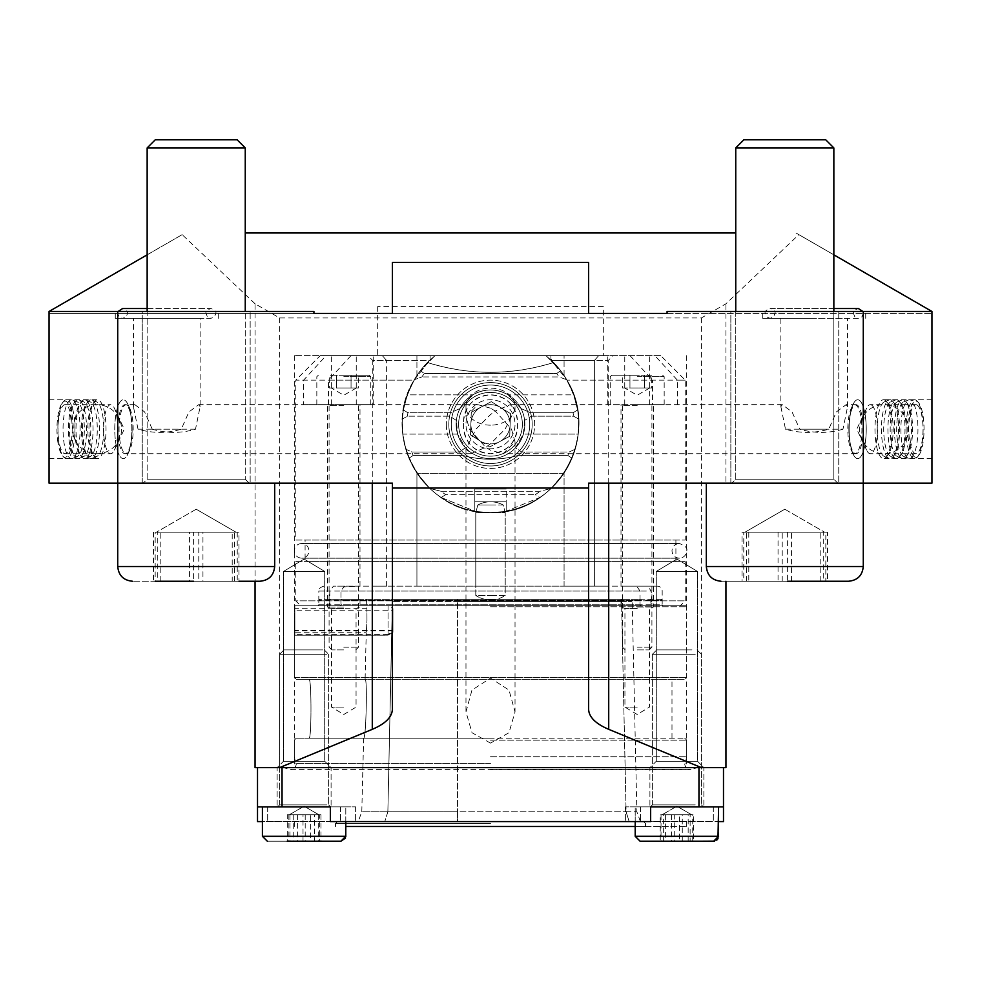 <?xml version="1.0" encoding="UTF-8"?>
<svg xmlns="http://www.w3.org/2000/svg" width="981" height="981" viewBox="0 0 981 981"><rect width="100%" height="100%" fill="white"/><g stroke="black" fill="none" stroke-linecap="round" stroke-linejoin="round"><path stroke-width="0.74" stroke-dasharray="4.91 3.68" d="M640.029 604.787L318.825 604.787L317.844 605.768L641.304 605.768L640.029 604.787L640.029 591.053L637.196 586.871L634.364 586.148L621.01 586.148L647.583 586.148L651.225 591.053L651.838 605.768L663.156 605.768L662.175 604.787L651.225 604.787M637.196 404.663L664.174 404.663L637.196 404.663M342.197 599.195L359.99 599.195L330.425 599.195L329.775 605.768L327.617 605.768L339.696 605.768L340.971 604.787L340.971 591.053L343.804 586.871L359.99 586.148L333.417 586.148L329.775 591.053L329.775 604.787L329.162 605.768L327.617 605.768L340.971 605.768L340.971 600.176L342.197 599.195L661.194 599.195L662.175 600.176L340.971 600.176M303.607 404.663L373.234 404.663L303.607 404.663L303.607 380.138L326.133 355.613L430.107 355.613L430.107 359.88L414.043 380.138L295.772 380.138L295.772 540.04L685.228 540.04L295.772 540.04M372.78 586.148L386.624 586.148L372.78 586.148L372.78 360.518L386.624 360.518L382.296 355.613L367.875 355.613L416.925 355.613L382.296 355.613L386.624 360.518L429.433 360.518A88.29 88.29 0 0 0 416.925 375.478A88.29 88.29 0 0 1 429.433 360.518L372.78 360.518L367.875 355.613M490.5 586.148L475.785 586.148L490.5 586.148M490.5 512.572C471.518 511.236 471.518 511.236 490.5 512.572C471.518 511.236 471.518 511.236 490.5 512.572C471.518 511.236 471.518 511.236 490.5 512.572C471.518 511.236 471.518 511.236 490.5 512.572C509.482 511.236 509.482 511.236 490.5 512.572C509.482 511.236 509.482 511.236 490.5 512.572C556.129 515.246 601.831 436.104 566.957 380.138C601.745 435.797 556.288 515.344 490.5 512.572C509.482 511.236 509.482 511.236 490.5 512.572C509.482 511.236 509.482 511.236 490.5 512.572A88.29 88.29 0 0 0 564.075 473.087A88.29 88.29 0 0 1 416.925 473.087C397.379 440.604 397.379 408.059 416.925 375.478C397.379 407.961 397.379 440.506 416.925 473.087A88.29 88.29 0 0 0 490.5 512.572C424.871 515.246 379.169 436.104 414.043 380.138C379.255 435.797 424.712 515.344 490.5 512.572M660.703 355.613L550.893 355.613L550.893 359.88L566.957 380.138L550.893 359.88L551.567 360.518L550.893 355.613L660.703 355.613L685.228 380.138L685.228 540.04M551.567 360.518A88.29 88.29 0 0 1 564.075 375.478C583.621 407.961 583.621 440.506 564.075 473.087C583.621 440.604 583.621 408.059 564.075 375.478A88.29 88.29 0 0 0 551.567 360.518L564.075 360.518L551.567 360.518M652.524 404.663L607.766 404.663L652.524 404.663L652.524 380.138L566.957 380.138L685.228 380.138L677.393 380.138L654.867 355.613M677.393 404.663L677.393 380.138M305.091 540.04L675.909 540.04L305.091 540.04L305.091 561.623L675.909 561.623L305.091 561.623M675.909 540.04L675.909 561.623M295.772 561.623L685.228 561.623L295.772 561.623L295.772 600.863L685.228 600.863L295.772 600.863L300.676 605.768L680.323 605.768L300.676 605.768M685.228 561.623L685.228 600.863L680.323 605.768M346.636 586.148L657.27 586.148A4.905 4.905 0 0 1 662.175 591.053L662.175 604.787L340.971 604.787M657.27 586.148L647.583 586.148M328.476 404.663L328.476 380.138L414.043 380.138L430.107 359.88L430.107 355.613L320.296 355.613L295.772 380.138L303.607 380.138M320.296 355.613L326.133 355.613M640.029 591.053L318.825 591.053L318.825 604.787L329.775 604.787M317.844 605.768L329.162 605.768M634.364 586.148L333.417 586.148M641.304 605.768L651.838 605.768M339.696 605.768L663.156 605.768M629.998 355.613L652.524 380.138M416.925 586.148L564.075 586.148L386.624 586.148L416.925 586.148L416.925 473.087L416.925 586.148M550.893 355.613L613.125 355.613L550.893 355.613L550.893 359.88L550.893 355.613M594.376 586.148L564.075 586.148L608.22 586.148L594.376 586.148L594.376 360.518L564.075 360.518L608.22 360.518L594.376 360.518L598.704 355.613L594.376 360.518L594.376 586.148M351.002 355.613L328.476 380.138M429.433 360.518L430.107 359.88L429.433 360.518M430.107 355.613L430.107 359.88L430.107 355.613M343.804 404.663L370.781 404.663L343.804 404.663M532.192 424.283A41.693 41.693 0 0 0 490.5 382.59A41.693 41.693 0 0 0 448.808 424.283A41.693 41.693 0 0 0 490.5 465.975A41.693 41.693 0 0 0 532.192 424.283A41.693 41.693 0 0 1 490.5 465.975A41.693 41.693 0 0 1 448.808 424.283A41.693 41.693 0 0 1 490.5 382.59A41.693 41.693 0 0 1 532.192 424.283M524.835 424.283A34.335 34.335 0 0 0 490.5 389.948A34.335 34.335 0 0 0 456.165 424.283L456.386 420.42L449.605 416.177L407.507 416.177L402.369 419.01L402.21 424.283A88.29 88.29 0 0 0 474.804 511.162L474.804 489.029L506.196 489.029L506.196 511.162L506.196 501.781L474.804 501.781L506.196 501.781L506.196 511.162A88.29 88.29 0 0 0 553.603 362.541C511.162 375.551 469.09 375.551 427.397 362.541A88.29 88.29 0 0 0 402.21 424.283L402.762 434.093L405.791 449.175A88.29 88.29 0 0 0 409.003 458.25L417.084 473.333L429.825 488.415A88.29 88.29 0 0 0 441.131 497.49L474.804 511.162A88.29 88.29 0 0 1 427.397 362.541L435.012 355.613L420.322 370.695A88.29 88.29 0 0 0 414.252 379.77L407.262 394.853L403.387 409.935A88.29 88.29 0 0 0 402.369 419.01A88.29 88.29 0 0 1 403.387 409.935L407.912 412.768A83.385 83.385 0 0 0 407.507 416.177A83.385 83.385 0 0 1 407.912 412.768L450.426 412.768A41.693 41.693 0 0 0 449.605 416.177A41.693 41.693 0 0 1 450.426 412.768L459.991 408.525L472.817 394.853C484.602 388.378 496.398 388.378 508.183 394.853L521.009 408.525L530.574 412.768L573.088 412.768L577.613 409.935L573.738 394.853L566.748 379.77A88.29 88.29 0 0 0 560.678 370.695L545.988 355.613L553.603 362.541A88.29 88.29 0 0 1 506.196 511.162L539.869 497.49A88.29 88.29 0 0 0 551.175 488.415L563.916 473.333L571.997 458.25A88.29 88.29 0 0 0 575.209 449.175L578.238 434.093L578.631 419.01A88.29 88.29 0 0 0 577.613 409.935A88.29 88.29 0 0 1 578.631 419.01L573.493 416.177A83.385 83.385 0 0 0 573.088 412.768A83.385 83.385 0 0 1 573.493 416.177L531.395 416.177A41.693 41.693 0 0 0 530.574 412.768A41.693 41.693 0 0 1 531.395 416.177L524.614 420.42A34.335 34.335 0 0 0 521.009 408.525L508.183 394.853C496.398 388.378 484.602 388.378 472.817 394.853L407.262 394.853L414.252 379.77A88.29 88.29 0 0 1 420.322 370.695L424.332 373.528A83.385 83.385 0 0 0 421.867 376.937L414.252 379.77L421.867 376.937A83.385 83.385 0 0 1 424.332 373.528L556.668 373.528L560.678 370.695A88.29 88.29 0 0 1 566.748 379.77L559.133 376.937A83.385 83.385 0 0 0 556.668 373.528A83.385 83.385 0 0 1 559.133 376.937L421.867 376.937L559.133 376.937L566.748 379.77L573.738 394.853L508.183 394.853L573.738 394.853L577.613 409.935L573.088 412.768L530.574 412.768L521.009 408.525A34.335 34.335 0 0 1 524.614 420.42L523.4 434.093L515.552 447.765L521.634 452.008L569.139 452.008L575.209 449.175A88.29 88.29 0 0 1 571.997 458.25L567.852 455.417A83.385 83.385 0 0 0 569.139 452.008A83.385 83.385 0 0 1 567.852 455.417L518.238 455.417A41.693 41.693 0 0 0 521.634 452.008A41.693 41.693 0 0 1 518.238 455.417C499.893 460.469 481.401 460.469 462.762 455.417L413.148 455.417L409.003 458.25A88.29 88.29 0 0 1 405.791 449.175L411.861 452.008A83.385 83.385 0 0 0 413.148 455.417A83.385 83.385 0 0 1 411.861 452.008L459.366 452.008A41.693 41.693 0 0 0 462.762 455.417A41.693 41.693 0 0 1 459.366 452.008L465.448 447.765A34.335 34.335 0 0 0 515.552 447.765A34.335 34.335 0 0 1 465.448 447.765L457.6 434.093L456.165 424.283A34.335 34.335 0 0 0 490.5 458.618A34.335 34.335 0 0 0 524.835 424.283L524.614 420.42L531.395 416.177L573.493 416.177L578.631 419.01L578.238 434.093L523.4 434.093L524.835 424.283A34.335 34.335 0 0 1 490.5 458.618A34.335 34.335 0 0 1 456.165 424.283A34.335 34.335 0 0 1 490.5 389.948A34.335 34.335 0 0 1 524.835 424.283M459.991 408.525A34.335 34.335 0 0 0 456.386 420.42A34.335 34.335 0 0 1 459.991 408.525L450.426 412.768L407.912 412.768L403.387 409.935L407.262 394.853L472.817 394.853L459.991 408.525M446.355 424.283A44.145 44.145 0 0 0 490.5 468.428A44.145 44.145 0 0 0 534.645 424.283A44.145 44.145 0 0 0 490.5 380.138A44.145 44.145 0 0 0 446.355 424.283A44.145 44.145 0 0 1 490.5 380.138A44.145 44.145 0 0 1 534.645 424.283A44.145 44.145 0 0 1 490.5 468.428A44.145 44.145 0 0 1 446.355 424.283M445.766 494.657L441.131 497.49A88.29 88.29 0 0 1 429.825 488.415L440.825 491.248A83.385 83.385 0 0 0 445.766 494.657L535.234 494.657L445.766 494.657A83.385 83.385 0 0 1 440.825 491.248L540.175 491.248L551.175 488.415A88.29 88.29 0 0 1 539.869 497.49L535.234 494.657A83.385 83.385 0 0 0 540.175 491.248A83.385 83.385 0 0 1 535.234 494.657L539.869 497.49L506.196 511.162L506.196 489.029L474.804 489.029L506.196 489.029L474.804 489.029L474.804 511.162L441.131 497.49L445.766 494.657M435.012 355.613L545.988 355.613L435.012 355.613L427.397 362.541C469.838 375.551 511.91 375.551 553.603 362.541L545.988 355.613L560.678 370.695L556.668 373.528L424.332 373.528L420.322 370.695L435.012 355.613L545.988 355.613L435.012 355.613M457.6 434.093L402.762 434.093L402.369 419.01L407.507 416.177L449.605 416.177L456.386 420.42L457.6 434.093L465.448 447.765L459.366 452.008L411.861 452.008L405.791 449.175L402.762 434.093L457.6 434.093M563.916 473.333L417.084 473.333L409.003 458.25L413.148 455.417L462.762 455.417C481.107 460.469 499.599 460.469 518.238 455.417L567.852 455.417L571.997 458.25L563.916 473.333L551.175 488.415L540.175 491.248L440.825 491.248L429.825 488.415L417.084 473.333L563.916 473.333M578.238 434.093L575.209 449.175L569.139 452.008L521.634 452.008L515.552 447.765L523.4 434.093L578.238 434.093M474.804 501.781L506.196 501.781L474.804 501.781M500.874 407.63A19.62 19.62 0 0 1 499.734 441.597A19.62 19.62 0 0 0 500.874 407.63A19.62 19.62 0 0 0 481.266 406.968A19.62 19.62 0 0 1 507.815 415.049A19.62 19.62 0 0 1 499.734 441.597L509.728 436.263L510.488 413.626L491.273 401.646L481.266 406.968A19.62 19.62 0 0 1 500.874 407.63L510.488 413.626L491.273 401.646L481.266 406.968A19.62 19.62 0 0 1 507.815 415.049A19.62 19.62 0 0 1 499.734 441.597L509.728 436.263L510.488 413.626L509.728 436.263L489.727 446.919L499.734 441.597A19.62 19.62 0 0 1 473.185 433.516A19.62 19.62 0 0 1 481.266 406.968L471.272 412.302L470.512 434.939L489.727 446.919L499.734 441.597A19.62 19.62 0 0 1 480.126 440.935L470.512 434.939L480.126 440.935A19.62 19.62 0 0 0 499.734 441.597L489.727 446.919L480.126 440.935A19.62 19.62 0 0 1 470.892 423.62L470.512 434.939L470.892 423.62A19.62 19.62 0 0 0 480.126 440.935L470.512 434.939L470.892 423.62A19.62 19.62 0 0 1 481.266 406.968L471.272 412.302L491.273 401.646L510.488 413.626L509.728 436.263L499.734 441.597A19.62 19.62 0 0 1 473.185 433.516A19.62 19.62 0 0 1 481.266 406.968A19.62 19.62 0 0 0 470.892 423.62L471.272 412.302L481.266 406.968L491.273 401.646L500.874 407.63M505.497 452.413A31.883 31.883 0 0 1 462.37 439.28A31.883 31.883 0 0 1 475.503 396.152A31.883 31.883 0 0 1 518.63 409.285A31.883 31.883 0 0 1 505.497 452.413A31.883 31.883 0 0 1 462.37 439.28A31.883 31.883 0 0 1 475.503 396.152A31.883 31.883 0 0 1 518.63 409.285A31.883 31.883 0 0 1 505.497 452.413A31.883 31.883 0 0 1 462.37 439.28A31.883 31.883 0 0 1 475.503 396.152A31.883 31.883 0 0 1 518.63 409.285A31.883 31.883 0 0 1 505.497 452.413A31.883 31.883 0 0 1 462.37 439.28A31.883 31.883 0 0 1 475.503 396.152A31.883 31.883 0 0 1 518.63 409.285A31.883 31.883 0 0 1 505.497 452.413M508.955 458.912A39.24 39.24 0 0 1 455.871 442.738A39.24 39.24 0 0 1 472.045 389.653A39.24 39.24 0 0 1 525.129 405.827A39.24 39.24 0 0 1 508.955 458.912A39.24 39.24 0 0 1 455.871 442.738A39.24 39.24 0 0 1 472.045 389.653A39.24 39.24 0 0 1 525.129 405.827A39.24 39.24 0 0 1 508.955 458.912A39.24 39.24 0 0 1 455.871 442.738A39.24 39.24 0 0 1 472.045 389.653A39.24 39.24 0 0 1 525.129 405.827A39.24 39.24 0 0 1 508.955 458.912A39.24 39.24 0 0 1 455.871 442.738A39.24 39.24 0 0 1 472.045 389.653A39.24 39.24 0 0 1 525.129 405.827A39.24 39.24 0 0 1 508.955 458.912M478.961 402.639A24.525 24.525 0 0 1 512.143 412.743A24.525 24.525 0 0 1 502.039 445.926A24.525 24.525 0 0 1 468.857 435.822A24.525 24.525 0 0 1 478.961 402.639A24.525 24.525 0 0 1 512.143 412.743A24.525 24.525 0 0 1 502.039 445.926A24.525 24.525 0 0 1 468.857 435.822A24.525 24.525 0 0 1 478.961 402.639M621.979 599.195L457.551 599.195L621.979 599.195A4.905 4.243 -90 0 0 621.549 601.341A4.905 4.243 90 0 1 621.979 599.195M329.775 605.768L685.719 605.768L295.281 605.768L640.029 605.768L640.029 600.176L638.803 599.195L319.806 599.195L318.825 600.176L640.029 600.176M490.5 606.749L686.7 606.749L490.5 606.749M329.775 600.176L318.825 600.176L318.825 605.768M343.804 608.465L331.541 608.465L343.804 608.465M343.804 707.105L331.541 707.105L343.804 707.105M343.804 607.043L327.617 607.043L343.804 607.043M637.196 608.465L624.934 608.465L637.196 608.465M637.196 707.105L624.934 707.105L637.196 707.105M637.196 607.043L653.383 607.043L637.196 607.043M257.512 767.633L282.038 767.633L257.512 767.633L257.512 821.588L355.613 821.588L262.418 821.588L262.418 806.873L345.803 806.873L262.418 806.873M257.512 806.873L355.613 806.873L257.512 806.873L330.352 806.873L330.352 821.588L713.31 821.588L625.388 821.588L650.648 821.588L650.648 806.873L723.488 806.873L723.488 767.633L698.963 767.633L698.963 806.873M723.488 806.873L625.388 806.873L723.488 806.873L723.488 821.588L713.31 821.588L718.582 821.588M304.11 767.633L277.132 767.633L304.11 767.633M676.89 767.633L649.913 767.633L676.89 767.633M309.015 738.202L684.738 738.202L309.015 738.202C311.627 740.03 311.627 677.528 309.015 679.343L365.091 679.343C367.605 677.577 366.023 740.066 363.62 738.202C366.023 740.054 367.605 677.564 365.091 679.343L366.244 632.745L294.3 632.745L294.3 677.38L686.7 677.38L294.3 677.38L296.262 679.343L684.738 679.343L309.015 679.343C311.615 677.515 311.627 739.981 309.015 738.202L363.62 738.202L361.793 811.778L387.863 811.778L361.793 811.778L358.224 821.588L384.773 821.588L358.224 821.588M294.68 620.483C294.263 604.664 294.263 604.664 294.68 620.483C294.263 604.664 294.263 604.664 294.68 620.483C294.263 636.301 294.263 636.301 294.68 620.483C294.263 636.301 294.263 636.301 294.68 620.483M366.955 620.483C366.919 604.664 366.919 604.664 366.955 620.483C366.919 604.664 366.919 604.664 366.955 620.483C366.121 636.301 366.121 636.301 366.955 620.483C366.121 636.301 366.121 636.301 366.955 620.483M490.5 767.633L283.386 767.633L490.5 767.633M490.5 756.719L686.7 756.719L490.5 756.719M490.5 740.165L686.7 740.165L490.5 740.165M490.5 821.588L686.7 821.588L490.5 821.588M635.197 821.588L635.197 806.873L718.582 806.873L635.197 806.873L718.582 806.873L635.197 806.873L635.197 826.493L686.7 826.493L345.803 826.493M309.015 679.343L296.262 679.343M661.194 599.195L638.803 599.195M391.971 599.195L457.551 599.195L391.971 599.195A4.905 4.243 90 0 1 392.4 601.341A4.905 4.243 -90 0 0 391.971 599.195M330.425 599.195L319.806 599.195M650.575 599.195L651.225 605.768L653.383 605.768L640.029 605.768M282.038 767.633L698.963 767.633L282.038 767.633L282.038 806.873M698.963 767.633L723.488 767.633M490.5 826.493L645.498 826.493L490.5 826.493M457.551 821.588L640.434 821.588L384.773 821.588L457.551 821.588L457.551 811.778L626.086 811.778L387.863 811.778L457.551 811.778L457.551 599.195L457.551 601.463L392.4 601.463A4.905 4.243 -90 0 0 392.4 601.341A4.905 4.243 90 0 1 392.4 601.463L621.549 601.463A4.905 4.243 -90 0 1 621.549 601.341A4.905 4.243 90 0 0 621.549 601.463L457.551 601.463L457.551 821.588M490.5 738.202L296.262 738.202L490.5 738.202M626.086 811.778L636.865 811.778L626.086 811.778L621.549 601.463L631.629 601.463L621.549 601.463L626.086 811.778L629.177 821.588L626.086 811.778M330.352 806.873L340.53 806.873L330.352 806.873M651.225 605.768L340.971 605.768M651.225 600.176L662.175 600.176L662.175 605.768M663.659 841.208L663.659 814.721L691.605 814.721L679.514 814.721L679.514 841.208L661.035 841.208L679.514 841.208M640.103 841.208L699.98 841.208M660.262 806.873L703.377 806.873L660.262 806.873M692.279 654.278L652.365 654.278L692.279 654.278M689.545 649.913L656.73 649.913L689.545 649.913M663.659 814.721L679.514 814.721M692.745 841.208L692.745 814.721L662.175 814.721L674.266 814.721L674.266 841.208M692.745 814.721L690.121 814.721L690.121 841.208M690.121 814.721L674.266 814.721M661.035 814.721L661.035 841.208M319.34 814.721L297.586 814.721L320.959 814.721L303.019 814.721L303.019 841.208L319.34 841.208L319.34 814.721L287.261 814.721L318.825 814.721L314.472 814.721L314.472 841.208L287.261 841.208L314.472 841.208M279.634 806.873L330.597 806.873L279.634 806.873M326.771 654.278L279.585 654.278L326.771 654.278M322.737 649.913L283.95 649.913L322.737 649.913M340.898 841.208L267.322 841.208L340.898 841.208L287.261 841.208L287.261 814.721M314.472 814.721L288.88 814.721L297.586 814.721L297.623 841.208M320.959 814.721L320.959 841.208M303.019 814.721L310.634 814.721L310.597 841.208M310.634 814.721L293.748 814.721L293.748 841.208M297.586 814.721L293.748 814.721M292.375 806.873L330.597 806.873L292.375 806.873M314.975 654.278L279.585 654.278L314.975 654.278M313.037 649.913L283.95 649.913L313.037 649.913M303.019 841.208L319.34 841.208M318.249 814.721L318.249 841.208M288.88 814.721L288.88 841.208M289.971 814.721L289.971 841.208M305.201 814.721L305.201 841.208M688.159 841.208L688.159 814.721L662.175 814.721L693.542 814.721L693.542 841.208L660.238 841.208L693.542 841.208M657.062 806.873L703.377 806.873L657.062 806.873M695.247 654.278L652.365 654.278L695.247 654.278M691.985 649.913L656.73 649.913L691.985 649.913M688.159 814.721L693.542 814.721M682.273 841.208L682.273 814.721L660.238 814.721L660.238 841.208M682.273 814.721L665.621 814.721L665.621 841.208M665.621 814.721L660.238 814.721M671.507 814.721L671.507 841.208M392.952 630.158L294.852 630.158L294.852 610.182L392.952 610.182L392.952 631.654L392.952 608.6L388.047 605.768L388.047 634.315L392.952 631.654M392.952 610.182L392.952 632.365L388.047 635.148L294.852 635.197L388.047 635.197L388.047 605.768L294.852 605.768L294.852 630.158M388.047 635.148L392.952 632.365L392.952 608.6M294.852 635.197L294.852 605.768M388.047 634.315L294.852 634.315M392.952 630.771L294.852 630.771L294.852 635.148M294.852 630.771L294.852 610.182M622.702 387.986L637.196 387.986L622.702 387.986L622.702 375.233L644.443 375.233L622.702 375.233M637.196 375.233L611.69 375.233L637.196 375.233M637.196 649.913L649.164 649.913L637.196 649.913M637.196 647.166L651.911 647.166L637.196 647.166M651.703 375.233L644.443 375.233L651.703 375.233L651.703 387.986L644.443 387.986L644.443 375.233L644.443 387.986L637.196 387.986L649.753 387.986L629.949 387.986L651.703 387.986M629.949 387.986L629.949 375.233L629.949 387.986M329.297 387.986L343.804 387.986L329.297 387.986L329.297 375.233L351.051 375.233L329.297 375.233M343.804 375.233L369.31 375.233L343.804 375.233M343.804 649.913L331.836 649.913L343.804 649.913M343.804 647.166L358.519 647.166L343.804 647.166M358.298 375.233L351.051 375.233L358.298 375.233L358.298 387.986L351.051 387.986L351.051 375.233L351.051 387.986L343.804 387.986L356.361 387.986L336.557 387.986L358.298 387.986M336.557 387.986L336.557 375.233L336.557 387.986M490.5 595.467L505.215 595.467L505.215 512.572L475.785 512.572L505.215 512.572L475.785 512.572L505.215 512.572L503.179 504.982L477.821 504.982L490.5 504.982L477.821 504.982L475.785 512.572L475.785 595.467L490.5 595.467L475.785 595.467L475.785 512.572L477.821 504.982L503.179 504.982L505.215 512.572L505.215 595.467L490.5 595.467M490.5 425.165A24.525 18.504 180 0 1 465.975 406.661A24.525 18.504 180 0 1 490.5 388.157A24.525 18.504 180 0 1 515.025 406.661A24.525 18.504 180 0 1 490.5 425.165M490.5 408.17L477.87 404.663L465.975 416.557L469.482 429.188L485.718 447.336L490.5 443.78L505.092 429.188L515.025 409.469L510.218 404.663L495.282 411.039L511.518 429.188L515.025 441.818L503.13 453.713L490.5 450.205L485.718 447.336L470.782 453.713L465.975 448.906L475.908 429.188L490.5 414.595L495.282 411.039L490.5 408.17M490.5 743.108L472.02 732.733L465.975 711.948L471.959 690.097L490.5 678.116L509.029 690.097L515.025 711.948L508.992 732.721L490.5 743.108M131.834 429.188A29.43 8.535 90 0 0 130.412 412.891A29.43 8.535 90 0 0 123.299 399.757A29.43 8.535 90 0 0 114.765 429.188A29.43 8.535 90 0 0 123.299 458.618A29.43 8.535 90 0 0 130.412 445.484A29.43 8.535 90 0 0 131.834 429.188M132.128 429.188A24.525 7.112 90 0 0 130.939 415.601A24.525 7.112 90 0 0 125.016 404.663A24.525 7.112 90 0 0 117.904 429.188A24.525 7.112 90 0 0 125.016 453.713A24.525 7.112 90 0 0 130.939 442.774A24.525 7.112 90 0 0 132.128 429.188M49.05 429.188L49.05 399.757L49.05 429.188M849.166 429.188A29.43 8.535 -90 0 1 850.588 412.891A29.43 8.535 -90 0 1 857.701 399.757A29.43 8.535 -90 0 1 866.235 429.188A29.43 8.535 -90 0 1 857.701 458.618A29.43 8.535 -90 0 1 850.588 445.484A29.43 8.535 -90 0 1 849.166 429.188M931.95 429.188L931.95 399.757L931.95 429.188M848.872 429.188A24.525 7.112 -90 0 1 850.061 415.601A24.525 7.112 -90 0 1 855.984 404.663A24.525 7.112 -90 0 1 863.096 429.188A24.525 7.112 -90 0 1 855.984 453.713A24.525 7.112 -90 0 1 850.061 442.774A24.525 7.112 -90 0 1 848.872 429.188M166.77 311.468L115.268 311.468L166.77 311.468M166.77 318.335L115.268 318.335L166.77 318.335M814.23 311.468L762.728 311.468L814.23 311.468M814.23 318.335L762.728 318.335L814.23 318.335M730.845 483.143L730.845 311.468L838.755 311.468L730.845 311.468L838.755 311.468L730.845 311.468L730.845 483.143L838.755 483.143L838.755 311.468L838.755 483.143L730.845 483.143M142.245 483.143L142.245 311.468L250.155 311.468L142.245 311.468L250.155 311.468L142.245 311.468L142.245 483.143L250.155 483.143L250.155 311.468L250.155 483.143L142.245 483.143M324.711 761.256L331.088 767.633L277.132 767.633L331.088 767.633L277.132 767.633L331.088 767.633L331.088 806.873L331.088 767.633L324.711 761.256L283.509 761.256L277.132 767.633L277.132 806.873L277.132 767.633L283.509 761.256L324.711 761.256L283.509 761.256L324.711 761.256L324.711 571.433L324.711 761.256M283.509 571.433L283.509 761.256L283.509 571.433L324.711 571.433L283.509 571.433L324.711 571.433L283.509 571.433L304.11 559.06L324.711 571.433L304.11 559.06L283.509 571.433M697.491 761.256L703.868 767.633L649.913 767.633L703.868 767.633L649.913 767.633L703.868 767.633L703.868 806.873L703.868 767.633L697.491 761.256L656.289 761.256L649.913 767.633L649.913 806.873L649.913 767.633L656.289 761.256L697.491 761.256L656.289 761.256L697.491 761.256L697.491 571.433L697.491 761.256M656.289 571.433L656.289 761.256L656.289 571.433L697.491 571.433L656.289 571.433L697.491 571.433L656.289 571.433L676.89 559.06L697.491 571.433L676.89 559.06L656.289 571.433M603.315 306.562L377.685 306.562L603.315 306.562L603.315 355.613L377.685 355.613L603.315 355.613M377.685 306.562L377.685 355.613M780.876 406.649L785.487 429.188C799.858 433.443 814.279 433.443 828.749 429.188L836.388 411.934L846.149 404.663L847.584 406.649L842.973 429.188L799.711 429.188L792.072 411.934L782.311 404.663L780.876 406.649L780.876 318.335L847.584 318.335L780.876 318.335M847.584 406.649L847.584 318.335M195.513 429.188L152.251 429.188C166.476 433.443 180.896 433.443 195.513 429.188L200.124 406.649L200.124 318.335L133.416 318.335L200.124 318.335M200.124 406.649L198.689 404.663L188.928 411.934L181.289 429.188C167.064 433.443 152.644 433.443 138.027 429.188L133.416 406.649L134.851 404.663L144.612 411.934L152.251 429.188M133.416 406.649L133.416 318.335M463.523 421.83C465.129 405.435 474.117 396.447 490.5 394.853C506.883 396.434 515.871 405.435 517.478 421.83L517.478 426.735C515.871 443.13 506.883 452.118 490.5 453.713C474.117 452.131 465.129 443.13 463.523 426.735L463.523 421.83L463.523 426.735A26.978 26.978 0 0 0 490.5 453.713A26.978 26.978 0 0 0 517.478 426.735L517.478 421.83A26.978 26.978 0 0 0 490.5 394.853A26.978 26.978 0 0 0 463.523 421.83M490.5 355.613L294.3 355.613L490.5 355.613M842.973 429.188C828.602 433.443 814.181 433.443 799.711 429.188M138.027 429.188L181.289 429.188M785.487 429.188L828.749 429.188M833.85 254.827L796.02 232.988L798.853 234.631L725.94 303.791L701.415 317.942L279.585 317.942L255.06 303.791L255.06 767.633L725.94 767.633L725.94 581.243M279.585 317.942L279.585 767.633M701.415 317.942L701.415 767.633M255.06 303.791L182.147 234.631L49.05 311.468L49.05 313.43L49.05 311.468L313.92 311.468L313.92 313.43L49.05 313.43L49.05 483.143L255.06 483.143L255.06 581.243M667.08 313.43L931.95 313.43L667.08 313.43L667.08 311.468L931.95 311.468L931.95 483.143L725.94 483.143L725.94 303.791M931.95 313.43L931.95 311.468L798.853 234.631M588.6 313.43L588.6 262.418L392.4 262.418L392.4 313.43L588.6 313.43L392.4 313.43M182.147 234.631L147.15 254.827M735.75 232.988L245.25 232.988M49.05 313.43L313.92 313.43M588.6 709.288L588.6 483.143L725.94 483.143M255.06 483.143L392.4 483.143L392.4 709.288M746.357 581.243L746.357 532.192L824.604 532.192L743.77 532.192L743.77 581.243L825.83 581.243L743.77 581.243M813.825 483.143L731.826 483.143L813.825 483.143M833.85 147.91L735.75 147.91L743.868 139.793L825.732 139.793L743.868 139.793L825.732 139.793L833.85 147.91L735.75 147.91L833.85 147.91L833.85 479.219L735.75 479.219L833.85 479.219L735.75 479.219L833.85 479.219L837.774 483.143L731.826 483.143L837.774 483.143L833.85 479.219L833.85 311.468M741.795 483.143L863.28 483.143L741.795 483.143M787.387 532.192L787.387 581.243L825.83 581.243L825.83 532.192L823.243 532.192L823.243 581.243M746.357 532.192L743.77 532.192M782.213 581.243L782.213 532.192L744.996 532.192L825.83 532.192M782.213 532.192L823.243 532.192M820.803 581.243L820.803 532.192L744.996 532.192L827.547 532.192L827.547 581.243L742.053 581.243L827.547 581.243M824.432 581.243L721.035 581.243L824.432 581.243M833.58 483.143L706.32 483.143L833.58 483.143M820.803 532.192L827.547 532.192M791.544 581.243L791.544 532.192L742.053 532.192L742.053 581.243M791.544 532.192L748.797 532.192L748.797 581.243M748.797 532.192L742.053 532.192M778.056 532.192L778.056 581.243M234.643 581.243L234.643 532.192L156.396 532.192L193.613 532.192L193.613 581.243L155.17 581.243L237.23 581.243L155.17 581.243L155.17 532.192L193.613 532.192M225.225 483.143L143.226 483.143L225.225 483.143M173.772 139.793L237.132 139.793L173.772 139.793M169.321 147.91L245.25 147.91L169.321 147.91M153.195 483.143L274.68 483.143L153.195 483.143M234.643 532.192L198.787 532.192L198.787 581.243M155.17 532.192L157.757 532.192L157.757 581.243M157.757 532.192L198.787 532.192M237.23 532.192L237.23 581.243M160.197 581.243L160.197 532.192L236.004 532.192L202.944 532.192L202.944 581.243L153.453 581.243L202.944 581.243M259.965 581.243L132.435 581.243L238.947 581.243L238.947 532.192L202.944 532.192M163.275 483.143L249.174 483.143L163.275 483.143M245.25 147.91L147.15 147.91L155.268 139.793L237.132 139.793L245.25 147.91L245.25 479.219L147.15 479.219L245.25 479.219L147.15 479.219L245.25 479.219L249.174 483.143L245.25 479.219L245.25 311.468M244.98 483.143L117.72 483.143L244.98 483.143M160.197 532.192L189.456 532.192L189.456 581.243M238.947 532.192L232.203 532.192L232.203 581.243M232.203 532.192L189.456 532.192M153.453 532.192L153.453 581.243M914.231 456.643A28.057 8.142 -90 0 1 907.94 423.412A28.057 8.142 -90 0 1 917.578 401.732A28.057 8.142 -90 0 1 918.375 402.455A28.057 8.142 -90 0 1 924.041 429.188A28.057 8.142 -90 0 1 918.375 455.92A28.057 8.142 -90 0 1 914.231 456.643M912.833 457.992A29.43 8.535 -90 0 1 906.101 426.146A29.43 8.535 -90 0 1 914.586 399.757A29.43 8.535 -90 0 1 916.352 400.383A29.43 8.535 -90 0 1 917.174 401.143A29.43 8.535 -90 0 1 923.121 429.188A29.43 8.535 -90 0 1 917.174 457.232A29.43 8.535 -90 0 1 914.586 458.618A29.43 8.535 -90 0 1 912.833 457.992M907.67 457.992A29.43 8.535 -90 0 1 900.901 427.888A29.43 8.535 -90 0 1 908.418 399.966A29.43 8.535 -90 0 1 909.424 399.757A29.43 8.535 -90 0 1 911.177 400.383A29.43 8.535 -90 0 1 917.909 432.229A29.43 8.535 -90 0 1 909.424 458.618A29.43 8.535 -90 0 1 908.418 458.409A29.43 8.535 -90 0 1 907.67 457.992M902.998 456.067A27.468 7.971 -90 0 1 896.683 427.974A27.468 7.971 -90 0 1 903.685 401.916A27.468 7.971 -90 0 1 906.272 402.308A27.468 7.971 -90 0 1 907.327 403.326A27.468 7.971 -90 0 1 912.6 429.188A27.468 7.971 -90 0 1 907.327 455.049A27.468 7.971 -90 0 1 903.685 456.459A27.468 7.971 -90 0 1 902.998 456.067M901.196 457.992A29.43 8.535 -90 0 1 894.427 427.888A29.43 8.535 -90 0 1 901.931 399.966A29.43 8.535 -90 0 1 904.703 400.383A29.43 8.535 -90 0 1 905.831 401.487A29.43 8.535 -90 0 1 911.484 429.188A29.43 8.535 -90 0 1 905.831 456.888A29.43 8.535 -90 0 1 901.931 458.409A29.43 8.535 -90 0 1 901.196 457.992M896.524 456.067A27.468 7.971 -90 0 1 890.196 427.974A27.468 7.971 -90 0 1 897.21 401.916A27.468 7.971 -90 0 1 899.798 402.308A27.468 7.971 -90 0 1 900.84 403.326A27.468 7.971 -90 0 1 906.125 429.188A27.468 7.971 -90 0 1 900.84 455.049A27.468 7.971 -90 0 1 897.21 456.459A27.468 7.971 -90 0 1 896.524 456.067M894.709 457.992A29.43 8.535 -90 0 1 887.94 427.888A29.43 8.535 -90 0 1 895.457 399.966A29.43 8.535 -90 0 1 898.228 400.383A29.43 8.535 -90 0 1 899.344 401.487A29.43 8.535 -90 0 1 905.009 429.188A29.43 8.535 -90 0 1 899.344 456.888A29.43 8.535 -90 0 1 895.457 458.409A29.43 8.535 -90 0 1 894.709 457.992M890.037 456.067A27.468 7.971 -90 0 1 883.722 427.974A27.468 7.971 -90 0 1 890.736 401.916A27.468 7.971 -90 0 1 893.323 402.308A27.468 7.971 -90 0 1 894.365 403.326A27.468 7.971 -90 0 1 899.651 429.188A27.468 7.971 -90 0 1 894.365 455.049A27.468 7.971 -90 0 1 890.736 456.459A27.468 7.971 -90 0 1 890.037 456.067M888.234 457.992A29.43 8.535 -90 0 1 881.465 427.888A29.43 8.535 -90 0 1 888.982 399.966A29.43 8.535 -90 0 1 891.754 400.383A29.43 8.535 -90 0 1 892.869 401.487A29.43 8.535 -90 0 1 898.522 429.188A29.43 8.535 -90 0 1 892.869 456.888A29.43 8.535 -90 0 1 888.982 458.409A29.43 8.535 -90 0 1 888.234 457.992M883.562 456.067A27.468 7.971 -90 0 1 877.247 427.974A27.468 7.971 -90 0 1 884.261 401.916A27.468 7.971 -90 0 1 886.836 402.308A27.468 7.971 -90 0 1 887.891 403.326A27.468 7.971 -90 0 1 893.164 429.188A27.468 7.971 -90 0 1 887.891 455.049A27.468 7.971 -90 0 1 884.261 456.459A27.468 7.971 -90 0 1 883.562 456.067M881.76 457.992A29.43 8.535 -90 0 1 875.027 426.146A29.43 8.535 -90 0 1 883.513 399.757A29.43 8.535 -90 0 1 885.267 400.383A29.43 8.535 -90 0 1 886.395 401.487A29.43 8.535 -90 0 1 892.048 429.188A29.43 8.535 -90 0 1 886.395 456.888A29.43 8.535 -90 0 1 883.513 458.618A29.43 8.535 -90 0 1 881.76 457.992M855.935 457.992A29.43 8.535 -90 0 1 853.212 454.24A29.43 8.535 -90 0 1 853.212 404.135A29.43 8.535 -90 0 1 857.701 399.757A29.43 8.535 -90 0 1 859.454 400.383A29.43 8.535 -90 0 1 866.186 432.229A29.43 8.535 -90 0 1 857.701 458.618A29.43 8.535 -90 0 1 855.935 457.992M853.421 453.001A24.329 7.051 -90 0 1 851.177 449.899A24.329 7.051 -90 0 1 851.177 408.476A24.329 7.051 -90 0 1 856.327 405.374A24.329 7.051 -90 0 1 861.784 434.203A24.329 7.051 -90 0 1 853.421 453.001M871.778 405.19A24.525 7.112 -90 0 1 877.382 431.726A24.525 7.112 -90 0 1 870.306 453.713A24.525 7.112 -90 0 1 868.847 453.185A24.525 7.112 -90 0 1 866.579 450.058A24.525 7.112 -90 0 1 866.579 408.317A24.525 7.112 -90 0 1 870.306 404.663A24.525 7.112 -90 0 1 871.778 405.19M917.37 405.19A24.525 7.112 -90 0 1 922.974 431.726A24.525 7.112 -90 0 1 915.898 453.713A24.525 7.112 -90 0 1 914.439 453.185A24.525 7.112 -90 0 1 908.835 426.649A24.525 7.112 -90 0 1 915.898 404.663A24.525 7.112 -90 0 1 917.37 405.19M57.572 439.917A28.057 8.142 90 0 0 62.625 455.92A28.057 8.142 90 0 0 71.086 448.17A28.057 8.142 90 0 0 72.619 418.458A28.057 8.142 90 0 0 62.625 402.455A28.057 8.142 90 0 0 57.572 439.917M58.529 440.432A29.43 8.535 90 0 0 63.826 457.232A29.43 8.535 90 0 0 66.414 458.618A29.43 8.535 90 0 0 74.298 417.943A29.43 8.535 90 0 0 66.414 399.757A29.43 8.535 90 0 0 63.826 401.143A29.43 8.535 90 0 0 58.529 440.432M63.691 440.432A29.43 8.535 90 0 0 71.576 458.618A29.43 8.535 90 0 0 72.582 458.409A29.43 8.535 90 0 0 79.461 417.943A29.43 8.535 90 0 0 72.582 399.966A29.43 8.535 90 0 0 71.576 399.757A29.43 8.535 90 0 0 63.691 440.432M69.001 439.684A27.468 7.971 90 0 0 73.673 455.049A27.468 7.971 90 0 0 77.315 456.459A27.468 7.971 90 0 0 83.728 418.691A27.468 7.971 90 0 0 77.315 401.916A27.468 7.971 90 0 0 73.673 403.326A27.468 7.971 90 0 0 69.001 439.684M70.166 440.432A29.43 8.535 90 0 0 75.169 456.888A29.43 8.535 90 0 0 79.069 458.409A29.43 8.535 90 0 0 85.936 417.943A29.43 8.535 90 0 0 79.069 399.966A29.43 8.535 90 0 0 75.169 401.487A29.43 8.535 90 0 0 70.166 440.432M75.476 439.684A27.468 7.971 90 0 0 80.16 455.049A27.468 7.971 90 0 0 83.79 456.459A27.468 7.971 90 0 0 90.203 418.691A27.468 7.971 90 0 0 83.79 401.916A27.468 7.971 90 0 0 80.16 403.326A27.468 7.971 90 0 0 75.476 439.684M76.641 440.432A29.43 8.535 90 0 0 81.656 456.888A29.43 8.535 90 0 0 85.543 458.409A29.43 8.535 90 0 0 92.41 417.943A29.43 8.535 90 0 0 85.543 399.966A29.43 8.535 90 0 0 81.656 401.487A29.43 8.535 90 0 0 76.641 440.432M81.963 439.684A27.468 7.971 90 0 0 86.635 455.049A27.468 7.971 90 0 0 90.264 456.459A27.468 7.971 90 0 0 96.678 418.691A27.468 7.971 90 0 0 90.264 401.916A27.468 7.971 90 0 0 86.635 403.326A27.468 7.971 90 0 0 81.963 439.684M83.115 440.432A29.43 8.535 90 0 0 88.131 456.888A29.43 8.535 90 0 0 92.018 458.409A29.43 8.535 90 0 0 98.897 417.943A29.43 8.535 90 0 0 92.018 399.966A29.43 8.535 90 0 0 88.131 401.487A29.43 8.535 90 0 0 83.115 440.432M88.437 439.684A27.468 7.971 90 0 0 93.109 455.049A27.468 7.971 90 0 0 96.739 456.459A27.468 7.971 90 0 0 103.164 418.691A27.468 7.971 90 0 0 96.739 401.916A27.468 7.971 90 0 0 93.109 403.326A27.468 7.971 90 0 0 88.437 439.684M89.602 440.432A29.43 8.535 90 0 0 94.605 456.888A29.43 8.535 90 0 0 97.487 458.618A29.43 8.535 90 0 0 105.372 417.943A29.43 8.535 90 0 0 97.487 399.757A29.43 8.535 90 0 0 94.605 401.487A29.43 8.535 90 0 0 89.602 440.432M115.415 440.432A29.43 8.535 90 0 0 123.299 458.618A29.43 8.535 90 0 0 127.788 454.24A29.43 8.535 90 0 0 131.196 417.943A29.43 8.535 90 0 0 127.788 404.135A29.43 8.535 90 0 0 123.299 399.757A29.43 8.535 90 0 0 115.415 440.432M119.596 438.495A24.329 7.051 90 0 0 129.823 449.899A24.329 7.051 90 0 0 132.643 419.88A24.329 7.051 90 0 0 129.823 408.476A24.329 7.051 90 0 0 121.546 410.659A24.329 7.051 90 0 0 119.596 438.495M117.266 419.807A24.525 7.112 90 0 0 114.421 408.317A24.525 7.112 90 0 0 110.694 404.663A24.525 7.112 90 0 0 104.121 438.568A24.525 7.112 90 0 0 110.694 453.713A24.525 7.112 90 0 0 114.421 450.058A24.525 7.112 90 0 0 117.266 419.807M71.662 419.807A24.525 7.112 90 0 0 65.102 404.663A24.525 7.112 90 0 0 58.529 438.568A24.525 7.112 90 0 0 65.102 453.713A24.525 7.112 90 0 0 71.662 419.807M386.624 586.148L386.624 360.518L386.624 586.148M340.971 591.053L651.225 591.053M356.238 404.663L356.238 355.613M624.762 404.663L624.762 355.613M649.643 404.663L649.643 355.613M331.357 404.663L331.357 355.613M323.73 586.148C319.831 587.582 318.2 589.213 318.825 591.053L329.775 591.053M564.075 375.478L564.075 355.613L564.075 375.478M564.075 586.148L564.075 473.087L564.075 586.148M416.925 375.478L416.925 360.518L416.925 375.478M416.925 355.613L416.925 360.518L416.925 355.613M490.5 763.414L296.09 763.414L490.5 763.414M340.53 806.873L340.53 821.588L340.53 806.873M713.31 806.873L713.31 821.588L713.31 806.873M490.5 769.423L690.918 769.423L490.5 769.423M490.5 823.55L335.502 823.55L490.5 823.55M387.863 811.778L392.4 601.463L387.863 811.778L384.773 821.588L387.863 811.778M640.47 806.873L640.47 821.588L640.47 806.873M267.69 806.873L267.69 821.588L267.69 806.873M650.722 836.303L718.582 836.303L650.722 836.303M692.279 804.91L652.365 804.91L692.279 804.91M265.581 836.303L345.803 836.303L265.581 836.303M326.771 804.91L279.585 804.91L326.771 804.91M345.803 821.588L345.803 806.873L345.803 836.303L262.418 836.303M314.975 804.91L279.585 804.91L314.975 804.91M718.582 806.873L718.582 836.303L635.197 836.303M695.247 804.91L652.365 804.91L695.247 804.91M637.196 376.704L664.174 376.704L637.196 376.704M637.196 405.644L622.481 405.644L637.196 405.644M343.804 376.704L370.781 376.704L343.804 376.704M343.804 405.644L329.089 405.644L343.804 405.644M827.805 566.528L706.32 566.528L827.805 566.528M863.28 483.143L863.28 566.528L706.32 566.528L706.32 483.143M274.68 483.143L274.68 566.528L117.72 566.528L274.68 566.528L117.72 566.528L117.72 483.143M621.01 586.148L621.01 404.663M359.99 599.195L359.99 607.043L356.066 608.465L356.066 707.105L343.804 714.475L331.541 707.105L331.541 608.465L327.617 607.043L327.617 404.663M475.785 511.334L475.785 586.148L475.785 511.334M373.234 404.663L373.234 355.613M607.766 404.663L607.766 355.613M608.22 586.148L608.22 360.518L613.125 355.613M505.215 511.334L505.215 586.148L505.215 511.334M359.99 586.148L359.99 404.663M621.01 599.195L621.01 607.043L624.934 608.465L624.934 707.105L637.196 714.475L649.459 707.105L649.459 608.465L653.383 607.043L653.383 404.663M640.434 821.588L636.865 811.778L632.12 599.195M366.538 599.195L366.857 608.22L294.3 608.22L295.281 605.768M684.738 738.202L686.7 740.165L686.7 756.719L684.738 764.69L686.148 768.135L689.643 769.595L291.357 769.595L283.386 767.633M296.262 738.202L294.3 740.165L294.3 756.719L296.262 764.69L294.852 768.135L291.357 769.595L689.643 769.595L697.614 767.633M685.719 605.768L686.7 606.749L686.7 677.38L684.738 679.343M355.613 806.873L355.613 821.588L355.613 806.873M335.502 826.493L335.502 823.55L337.464 821.588M686.7 826.493L686.7 821.588M671.985 738.202L671.985 679.343M294.3 826.493L294.3 821.588M645.498 826.493L645.498 823.55L643.536 821.588M625.388 806.873L625.388 821.588L625.388 806.873M676.89 806.223L691.605 814.721L676.89 806.223L662.175 814.721L676.89 806.223M701.415 804.91L703.377 806.873L701.415 804.91L701.415 654.278L701.415 804.91M652.365 654.278L652.365 804.91L650.403 806.873L652.365 804.91L652.365 654.278L656.73 649.913L652.365 654.278M697.05 649.913L701.415 654.278L697.05 649.913M304.11 806.223L318.825 814.721L304.11 806.223L289.395 814.721L304.11 806.223M328.635 804.91L330.597 806.873L328.635 804.91L328.635 654.278L328.635 804.91M279.585 654.278L279.585 804.91L277.623 806.873L279.585 804.91L279.585 654.278L283.95 649.913L279.585 654.278M324.27 649.913L328.635 654.278L324.27 649.913M345.692 837.333L345.447 838.154M716.829 840.067L715.934 840.656M715.603 840.815L714.548 841.134M490.5 543.474L301.658 543.474C297.194 543.915 294.741 546.368 294.3 550.832C294.741 555.295 297.194 557.748 301.658 558.189L679.343 558.189C683.806 557.748 686.259 555.295 686.7 550.832C687.767 548.269 685.314 545.816 679.343 543.474L301.658 543.474C306.121 543.915 308.574 546.368 309.015 550.832C308.574 555.295 306.121 557.748 301.658 558.189L679.343 558.189C674.879 557.748 672.426 555.295 671.985 550.832C672.341 546.442 674.793 543.989 679.343 543.474L490.5 543.474M649.753 387.986L637.196 395.233L624.639 387.986M664.174 404.663L664.174 376.704L662.702 375.233M625.24 649.913L622.481 647.166L622.481 405.644L621.5 404.663M649.164 649.913L651.911 647.166L651.911 405.644L652.892 404.663M610.219 404.663L610.219 376.704L611.69 375.233M356.361 387.986L343.804 395.233L331.247 387.986M370.781 404.663L370.781 376.704L369.31 375.233M331.836 649.913L329.089 647.166L329.089 405.644L328.108 404.663M355.76 649.913L358.519 647.166L358.519 405.644L359.5 404.663M316.826 404.663L316.826 376.704L318.298 375.233M503.179 504.982A26.732 26.732 0 0 0 477.821 504.982A26.732 26.732 0 0 1 503.179 504.982M490.5 599.881A26.732 26.732 0 0 0 505.215 595.467A26.732 26.732 0 0 1 475.785 595.467A26.732 26.732 0 0 0 490.5 599.881M465.975 406.661L465.975 416.557M465.975 448.906L465.975 711.948M130.939 415.601L130.412 412.891M49.05 399.757L97.487 399.757M931.95 399.757L883.513 399.757M850.061 415.601L850.588 412.891M115.268 318.335L115.268 311.468M762.728 318.335L762.728 311.468M855.984 404.663L846.149 404.663M782.311 404.663L510.218 404.663M477.87 404.663L198.689 404.663M134.851 404.663L125.016 404.663M294.3 355.613L294.3 767.633M686.7 355.613L686.7 767.633M470.782 453.713L125.016 453.713M855.984 453.713L503.13 453.713M865.733 318.335L865.733 311.468M218.273 318.335L218.273 311.468M850.061 442.774L850.588 445.484M931.95 458.618L883.513 458.618M49.05 458.618L97.487 458.618M130.939 442.774L130.412 445.484M515.025 441.818L515.025 711.948M515.025 406.661L515.025 409.469M784.8 509.213L824.604 532.192L784.8 509.213L744.996 532.192L784.8 509.213M735.75 311.468L735.75 479.219L731.826 483.143L735.75 479.219L735.75 147.91M196.2 509.213L156.396 532.192L196.2 509.213L236.004 532.192L196.2 509.213M147.15 147.91L147.15 479.219L143.226 483.143L147.15 479.219L147.15 311.468M833.85 308.524L770.085 308.524C773.935 309.886 775.579 311.529 774.99 313.43L773.604 316.838L770.085 318.335L766.566 316.838L765.18 313.43C764.555 311.59 766.186 309.959 770.085 308.524L858.375 308.524C854.525 309.886 852.881 311.529 853.47 313.43L854.856 316.838L858.375 318.335L770.085 318.335L858.375 318.335L861.894 316.838L863.28 313.43L862.875 311.468M118.125 311.468L117.72 313.43L119.106 316.838L122.625 318.335L210.915 318.335L214.434 316.838L215.82 313.43C216.445 311.59 214.814 309.959 210.915 308.524L122.625 308.524C126.475 309.886 128.119 311.529 127.53 313.43L126.144 316.838L122.625 318.335L210.915 318.335L207.396 316.838L206.01 313.43C205.421 311.529 207.065 309.886 210.915 308.524L147.15 308.524M914.586 399.757L909.424 399.757M903.685 401.916L908.418 399.966M897.21 401.916L901.931 399.966M890.736 401.916L895.457 399.966M884.261 401.916L888.982 399.966M851.177 449.899L853.212 454.24M851.177 408.476L853.212 404.135M915.898 453.713L870.306 453.713M915.898 404.663L870.306 404.663M866.579 408.317L856.756 429.188L866.579 450.058M887.891 403.326L886.395 401.487M887.891 455.049L886.395 456.888M884.261 456.459L888.982 458.409M894.365 403.326L892.869 401.487M894.365 455.049L892.869 456.888M890.736 456.459L895.457 458.409M900.84 403.326L899.344 401.487M900.84 455.049L899.344 456.888M897.21 456.459L901.931 458.409M907.327 403.326L905.831 401.487M907.327 455.049L905.831 456.888M903.685 456.459L908.418 458.409M914.586 458.618L909.424 458.618M918.375 402.455L917.174 401.143M918.375 455.92L917.174 457.232M869.583 449.04A24.525 24.525 0 0 0 903.832 443.584A24.525 24.525 0 0 0 873.507 407.005A24.525 24.525 0 0 0 869.583 449.04M62.625 455.92L63.826 457.232M66.414 458.618L71.576 458.618M77.315 456.459L72.582 458.409M73.673 455.049L75.169 456.888M83.79 456.459L79.069 458.409M80.16 455.049L81.656 456.888M90.264 456.459L85.543 458.409M86.635 455.049L88.131 456.888M96.739 456.459L92.018 458.409M93.109 455.049L94.605 456.888M129.823 449.899L127.788 454.24M114.421 450.058L124.244 429.188L114.421 408.317M65.102 404.663L110.694 404.663M65.102 453.713L110.694 453.713M129.823 408.476L127.788 404.135M93.109 403.326L94.605 401.487M96.739 401.916L92.018 399.966M86.635 403.326L88.131 401.487M90.264 401.916L85.543 399.966M80.16 403.326L81.656 401.487M83.79 401.916L79.069 399.966M73.673 403.326L75.169 401.487M77.315 401.916L72.582 399.966M66.414 399.757L71.576 399.757M62.625 402.455L63.826 401.143M121.362 426.269A24.525 24.525 0 0 0 94.09 404.834A24.525 24.525 0 0 0 91.049 452.977A24.525 24.525 0 0 0 121.362 426.269"/><path stroke-width="1.47" d="M345.803 826.493L635.197 826.493L635.197 836.303L718.582 836.303L713.678 841.208L640.103 841.208L635.197 836.303L640.103 841.208M282.038 767.633L282.038 806.873L257.512 806.873L257.512 767.633M262.418 806.873L262.418 836.303L262.418 821.588L257.512 821.588L257.512 806.873M723.488 767.633L723.488 821.588L718.582 821.588M282.038 806.873L330.352 806.873L330.352 821.588L650.648 821.588L650.648 806.873L698.963 806.873L698.963 767.633M723.488 806.873L698.963 806.873M262.418 836.303L267.322 841.208L262.418 836.303L345.803 836.303L340.898 841.208L287.261 841.208M714.548 841.134L699.98 841.208M588.6 313.43L588.6 262.418L392.4 262.418L392.4 313.43L313.92 313.43L313.92 311.468L117.72 311.468L117.72 483.143L392.4 483.143L392.4 488.048L588.6 488.048L588.6 483.143L863.28 483.143L863.28 311.468L667.08 311.468L667.08 313.43L588.6 313.43L667.08 313.43M313.92 313.43L392.4 313.43M725.94 581.243L725.94 767.633L255.06 767.633L255.06 581.243M279.585 767.633L372.29 729.337C385.398 723.757 392.093 717.062 392.4 709.288L392.4 488.048M701.415 767.633L608.711 729.337C595.602 723.757 588.907 717.062 588.6 709.288L588.6 488.048M274.68 483.143L274.68 566.528L117.72 566.528L117.72 483.143L49.05 483.143L49.05 311.468L117.72 311.468M863.28 311.468L931.95 311.468L931.95 483.143L863.28 483.143L863.28 566.528C862.409 575.467 857.504 580.372 848.565 581.243L787.387 581.243M735.75 232.988L245.25 232.988M147.15 254.827L49.05 311.468M931.95 311.468L833.85 254.827M735.75 147.91L833.85 147.91L825.732 139.793L743.868 139.793L735.75 147.91L735.75 311.468M825.83 581.243L848.565 581.243C857.504 580.372 862.409 575.467 863.28 566.528L706.32 566.528C707.191 575.467 712.096 580.372 721.035 581.243C712.096 580.372 707.191 575.467 706.32 566.528L706.32 483.143M193.613 581.243L155.17 581.243M147.15 147.91L245.25 147.91L237.132 139.793L155.268 139.793L147.15 147.91L147.15 311.468M238.947 581.243L259.965 581.243C268.904 580.372 273.809 575.467 274.68 566.528C273.809 575.467 268.904 580.372 259.965 581.243M608.711 483.143L608.711 729.337M372.29 483.143L372.29 729.337M635.197 821.588L635.197 836.303M718.582 806.873L717.969 838.681M345.803 821.588L345.778 836.744M345.447 838.154L340.898 841.208M717.847 838.89L716.829 840.067M833.85 147.91L833.85 311.468M245.25 147.91L245.25 311.468M117.72 566.528C118.591 575.467 123.496 580.372 132.435 581.243C123.496 580.372 118.591 575.467 117.72 566.528M862.875 311.468L858.375 308.524L833.85 308.524M118.125 311.468L122.625 308.524L147.15 308.524"/></g></svg>
